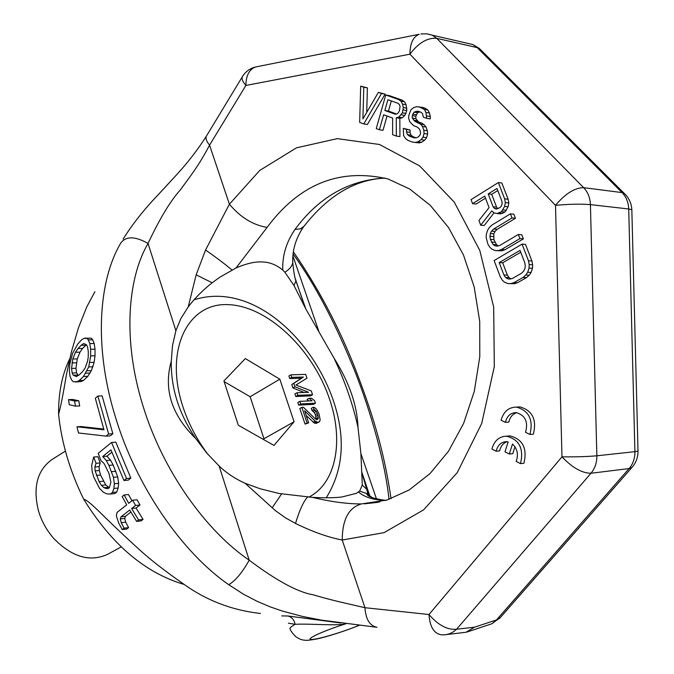 <?xml version="1.0" encoding="UTF-8"?>
<svg xmlns="http://www.w3.org/2000/svg" width="674" height="674" viewBox="0 0 674 674"><rect width="100%" height="100%" fill="white"/><g stroke="black" fill="none" stroke-linecap="round" stroke-linejoin="round"><path stroke-width="1.01" d="M467.192 43.246L472.887 44.56L477.226 47.627L436.718 38.334L583.642 187.667L622.06 192.587C626.23 196.901 628.446 202.368 628.716 208.982L590.416 204.626L596.852 455.793L634.916 451.673C634.984 458.286 633.054 463.923 629.112 468.565L496.519 619.92L474.53 627.199L465.995 632.263L444.604 634.798M467.065 632.01L491.868 623.762L496.519 619.92L499.619 618.353L631.968 467.419L629.112 468.565L590.963 473.258L456.593 629.221L474.53 627.199M340.817 623.003L288.042 616.002L281.724 615.901M184.28 584.501C145.247 573.001 111.707 544.558 83.669 499.173C91.083 501.658 100.628 514.481 137.69 548.063C148.693 558.384 164.111 570.457 183.935 584.274C206.75 600.601 232.26 610.332 260.467 613.458M83.669 499.173C69.826 470.823 61.469 442.481 58.579 414.139C58.411 392.715 62.151 374.205 69.801 358.627M94.891 291.707L86.761 306.897L78.395 327.935L71.444 351.786L66.372 374.879C63.103 394.711 60.508 407.795 58.579 414.139M188.215 306.914L196.151 274.84L205.545 250.037L229.396 204.197L259.743 170.446L296.459 147.825L337.329 138.633L379.521 144.497L419.691 165.947L454.259 202.124L479.821 250.509L493.68 307.058L494.312 366.589L481.691 423.508L457.25 472.626L423.609 509.856L384.087 532.637L342.215 540.026L364.946 607.704C365.771 619.305 369.773 625.843 376.951 627.309L321.287 620.105L302.584 616.457L282.305 611.048L270.375 606.929L257.434 601.478L243.525 594.249L228.756 584.703C181.904 552.351 135.921 485.979 115.237 416.372C93.728 346.899 98.412 280.072 121.067 242.581C126.451 236.01 135.44 236.304 148.036 243.449C159.73 218.612 170.522 200.742 180.405 189.849C191.441 174.608 198.712 165.728 209.555 145.146L245.892 85.446L409.918 54.198L555.502 205.334L561.973 456.829L428.984 614.519L364.946 607.704C344.119 602.859 332.366 600.5 313.3 594.813C297.967 592.303 276.601 580.761 249.212 560.204C206.261 531.045 162.822 471.101 142.972 405.815C122.542 340.614 127.479 278.472 148.036 243.449L175.897 330.681L180.809 318.659L188.215 306.914C194.778 298.253 202.756 290.208 212.158 282.768L219.707 277.284L235.993 268.025C246.406 263.483 255.261 261.47 262.557 261.967C269.853 262.22 276.593 264.924 282.777 270.089L284.875 272.237L293.99 285.523L305.827 308.97L334.136 358.324C345.206 381.99 353.168 405.049 358.004 427.493L360.885 453.543L362.3 485.027L359.638 491.085L356.344 493.351L342.055 496.949C334.978 497.884 325.104 498.027 312.45 497.37L278.817 493.452L259.962 488.701L245.168 483.309C235.218 478.835 226.54 473.064 219.117 465.995L206.657 452.936L195.822 438.622C179.031 413.988 170.851 388.182 171.28 361.205L172.502 345.551L175.897 330.681M75.277 381.998L81.082 381.568L83.534 380.38L87.788 376.362L91.361 370.692L94.124 362.351L95.034 355.821L95.017 349.191L94.208 343.521L92.692 339.831L91.327 338.196L83.795 338.449L81.655 339.763L77.813 343.925L72.565 353.412L69.784 364.137L69.363 370.624L69.995 376.244L71.638 379.993L73.247 381.728L76.777 381.695L79.237 380.498L83.492 376.471L88.715 366.9L90.678 355.88L90.628 349.233L89.794 343.546L88.243 339.848L86.862 338.205L85.093 338.053M75.446 406.144L79.675 405.959L78.824 400.836L72.809 399.446L68.554 399.615L69.245 404.712L75.446 406.144L74.587 401.005L68.554 399.615M106.029 436.129L110.258 435.867L112.861 433.727L102.119 395.865L97.873 396.026L95.337 398.258L103.956 429.801L76.946 426.794L78.521 432.978L106.029 436.129L108.624 433.997L97.873 396.026M103.729 429.068L81.133 426.558L76.946 426.794M109.348 487.698L105.742 484.968L100.603 475.052L99.356 470.519L99.086 466.619L100.258 462.937L97.89 456.719L93.686 457.031L91.656 465.464L92.237 471.834L93.905 477.394L99.516 488.347L103.476 492.34L106.972 493.89L110.469 494.025L112.432 492.475L113.881 488.439L114.361 483.738L113.434 477.31L108.927 465.363L106.281 460.527L102.709 456.517L110.924 449.87L123.965 480.503L126.527 478.489L111.572 442.464L98.219 453.341L100.982 460.662L104.158 463.619L109.07 473.679L110.881 482.188L109.373 487.673L108.388 488.456L106.399 488.591L103.931 487.69L101.479 485.373L99.095 481.624L95.135 470.873L94.865 466.964L96.045 463.274L93.686 457.031M110.469 494.025L114.774 493.595L116.745 492.054L118.177 488.027L118.649 483.334L117.714 476.931L113.173 465.018L110.519 460.19L106.939 456.197L111.833 452.246M123.965 480.503L128.271 480.107L130.84 478.102L115.81 442.178L111.572 442.464M122.255 529.596L124.083 528.155L121.236 522.712L120.258 518.921L121.05 516.789L129.694 510.041L136.654 521.423L138.566 519.932L131.641 508.525L135.584 505.458L132.652 500.226L128.683 503.318L124.168 494.969L122.171 496.519L126.712 504.851L117.04 512.417L116.358 515.947L118.734 523.159L122.255 529.596L126.779 529.039L128.608 527.607L125.718 522.19L124.707 518.407L125.482 516.284L130.882 512.063M136.654 521.423L141.152 520.884L143.057 519.401L136.064 508.036L139.998 504.986L137.033 499.771L132.652 500.226M131.919 500.799L128.507 494.531L124.168 494.969M78.319 375.41L76.541 372.916L75.96 368.316L77.283 358.922L79.962 352.199L82.565 348.458L86.382 344.717M288.042 616.002C291.834 617.106 294.193 619.878 295.136 624.318L288.405 623.189M346.133 623.686C337.969 626.213 309.071 623.425 295.136 624.318C290.738 626.812 289.138 628.429 290.334 629.179C290.224 630.156 291.943 632.583 295.507 636.475C298.877 638.834 301.851 640.064 304.429 640.157C305.937 640.586 310.015 640.207 316.662 639.011C325.121 637.267 343.074 631.833 359.411 625.287M307.521 497.092C303.452 501.582 299.45 510.361 295.515 523.445C312.702 531.837 328.272 537.363 342.215 540.026C342.358 519.519 348.761 507.488 361.441 503.925C347.287 503.984 330.959 501.801 312.45 497.37M385.461 500.496C373.345 499.965 364.373 497.142 358.543 492.028M282.777 270.089C282.204 255.732 286.281 242.177 295.01 229.43C318.785 197.246 348.736 180.127 384.854 178.071M235.993 268.025L267.098 227.391C299.374 183.985 339.679 167.834 388.022 178.955L409.775 189.065L430.256 205.317L448.522 227.526L463.493 255.067L474.151 286.829L479.719 321.313L479.778 356.773L474.294 391.375L463.645 423.348L448.539 451.167L429.987 473.628L409.101 490.006L386.868 500.074L361.441 503.925M242.311 76.802L206.648 135.71C205.225 137.858 206.193 141.001 209.555 145.146L229.396 204.197C240.475 217.382 253.045 225.108 267.098 227.391M480.731 225.2L484.235 225.504L494.008 212.917L497.134 213.523L501.523 211.678L504.624 206.421L505.348 202.613L504.632 198.838L498.364 182.553L471.05 199.639L472.575 203.666L484.707 196.1L489.08 207.575L478.944 220.474L480.731 225.2L491.801 210.92L494.008 212.917M497.134 213.523L500.622 213.86L505.003 212.032L508.095 206.792L508.828 202.984L508.112 199.226L501.852 182.983L498.364 182.553M472.575 203.666L476.088 204.028L485.491 198.173M495.373 250.602L501.726 250.812L504.927 249.759L523.386 238.874L521.794 234.746L518.34 234.459L499.889 245.412L497.269 246.12L494.986 245.808L493.039 244.46L490.386 239.354L489.939 236.288L490.335 233.541L491.565 231.131L493.654 229.034L511.996 217.963L510.412 213.852L492.096 224.956L489.434 227.408L487.622 230.171L486.316 234.291L486.181 237.711L487.917 244.173L489.787 247.232L491.995 249.262L495.373 250.602L498.246 250.576L501.448 249.515L519.932 238.596L518.34 234.459M498.204 245.867L496.527 244.713L493.874 239.624L493.823 233.827L495.061 231.418L497.142 229.328L515.458 218.292L513.883 214.197L510.412 213.852M507.893 283.586L514.262 283.746L517.506 282.743L526.504 277.621L529.259 275.203L531.137 272.439L532.494 268.277L532.637 264.798L531.904 260.981L525.509 244.384L522.055 244.123L494.118 260.543L500.352 276.997L502.248 280.098L504.472 282.179L507.893 283.586L510.799 283.602L514.043 282.591L523.049 277.461L525.804 275.034L527.691 272.262L529.048 268.084L529.191 264.604L528.458 260.771L522.055 244.123M363.783 123.932L367.397 124.496L385.115 94.141L378.367 92.38L362.907 118.927L363.792 87.224L360.691 86.137L359.663 122.398L363.783 123.932L381.518 93.492L378.367 92.38M366.715 112.381L367.406 87.881L360.691 86.137M396.346 136.081L399.935 136.611L399.842 118.363L402.395 117.697L404.821 115.397L406.81 110.544L406.102 104.731L404.569 101.808L402.1 100.131L389.336 95.632L385.739 94.983L376.261 128.582L379.403 129.762L383.641 114.774L392.647 118.051L392.613 134.682L396.346 136.081L396.261 117.773L398.806 117.116L402.395 112.836L403.305 107.579L402.521 104.108L400.988 101.176L398.511 99.499L385.739 94.983M379.403 129.762L383.001 130.301L387.053 116.012M426.65 118.329L430.214 118.919L430.298 116.535L429.49 113.03L427.931 110.064L425.395 108.362L422.657 107.393L416.692 106.728L414.089 107.419L411.081 109.55L408.874 115.161L408.587 118.262L409.918 121.943L413.634 125.693L416.903 126.88L418.883 128.405L420.104 130.461L420.568 133.048L419.936 135.221L418.209 136.999L416.153 137.841L413.76 137.766L409.421 136.156L407.467 134.632L406.464 131.868L406.548 129.501L403.313 128.313L403.608 135.592L405.681 138.76L408.174 140.487L412.513 142.104L415.437 142.391L418.04 141.759L421.073 139.661L423.011 137.159L424.072 133.519L423.811 130.208L422.463 126.493L420.694 124.243L414.889 121.337L412.252 117.984L412.336 115.608L413.929 112.17L417.829 111.151L421.115 112.322L422.547 113.636L423.348 117.15L426.65 118.329L425.934 112.423L424.367 109.449L419.085 106.778M416.111 137.841L412.993 136.687L411.039 135.171L410.045 132.416L410.129 130.057L403.313 128.313M412.513 142.104L419.009 142.913L421.604 142.281L424.637 140.192L426.575 137.698L427.628 134.067L427.375 130.764L426.027 127.057L424.258 124.816L421.73 123.098L418.461 121.918L415.824 118.565L415.909 116.198L417.501 112.769L419.868 111.876M529.924 434.469C533.513 419.86 529.023 410.736 516.469 407.113C508.676 407.18 503.545 411.561 501.077 420.239L505.374 422.362C506.974 415.984 510.589 412.741 516.225 412.614C525.299 415.294 528.399 421.857 525.526 432.304L529.924 434.469L533.361 434.182C536.942 419.616 532.46 410.517 519.924 406.902L516.511 407.104M516.781 412.673C512.594 413.988 509.948 417.13 508.836 422.109L505.374 422.362M520.48 463.619C524.01 448.707 519.351 439.558 506.503 436.179C499.089 436.474 494.227 440.762 491.91 449.053L496.165 451.226C497.656 445.126 501.094 441.942 506.46 441.672L508.171 441.883L504.986 451.816L509.3 454.006L512.501 444.04C517.447 448.892 518.651 454.68 516.124 461.395L520.48 463.619L523.925 463.249C527.447 448.379 522.797 439.254 509.965 435.884L506.941 436.145M507.16 441.714C503.192 443.071 500.689 446.129 499.636 450.898L496.165 451.226M509.3 454.006L512.762 453.661L514.97 446.786M497.901 208.738L496.595 207.137L491.691 194.323L497.783 190.531M510.875 278.842L509.005 277.528L507.37 275.118L502.678 262.784L520.749 252.236M396.548 113.999L388.451 111.075L391.324 100.923M257.08 66.684L255.454 67.012C249.97 68.403 245.681 71.511 242.606 76.314C241.284 78.285 242.379 81.327 245.892 85.446C246.027 75.572 249.22 69.43 255.454 67.012L419.161 34.281C413.111 36.775 410.028 43.414 409.918 54.198C418.495 42.841 427.426 37.559 436.718 38.334L432.329 35.191L472.887 44.56L479.349 48.452L481.64 50.744M295.515 523.445L285.591 517.902L275.472 510.681L245.168 483.309M195.822 438.622C171.575 415.032 163.394 389.227 171.28 361.205M228.756 584.703C235.437 580.761 242.252 572.597 249.212 560.204L219.117 465.995M441.091 634.756C433.879 633.45 429.844 626.71 428.984 614.519C438.159 625.177 447.368 630.072 456.593 629.221C452.077 633.434 446.913 635.279 441.091 634.756M491.868 623.762L500.428 617.435M638 450.83L631.833 209.707L628.716 208.982L634.916 451.673L638.008 451.125C638.067 457.334 636.054 462.768 631.968 467.419L632.675 466.602M631.85 210.221L631.833 209.707C631.445 203.144 628.842 197.634 624.023 193.16L622.06 192.587L477.226 47.627L479.349 48.452L625.986 195.148M389.008 499.392C385.334 463.771 371.551 413.474 354.591 370.624C335.374 323.082 314.893 284.234 293.156 254.064M369.992 496.452L361.601 471.539M305.827 308.97L295.726 280.317M358.004 427.493C357.262 405.521 349.309 382.461 334.136 358.324M372.351 497.698L366.766 493.545L359.638 491.085M369.874 496.182L366.723 489.324M385.755 500.411C373.16 498.634 366.833 496.342 366.766 493.545L367.204 493.41C367.852 493.924 367.684 492.559 366.707 489.307L362.3 485.027M303.982 226.228L300.646 228.823L295.01 229.43M292.794 259.406L292.786 262.506C292.078 266.196 289.441 269.44 284.875 272.237M295.338 278.8L304.227 305.052M295.894 280.957L293.99 285.523M590.963 473.258C581.965 473.14 572.302 467.663 561.973 456.829C575.857 456.98 587.484 456.635 596.852 455.793C596.928 462.642 594.965 468.464 590.963 473.258M590.416 204.626C580.996 203.843 569.361 204.079 555.502 205.334C565.259 193.708 574.644 187.819 583.642 187.667C587.88 192.124 590.138 197.777 590.416 204.626M420.879 33.953L426.768 33.835L432.329 35.191L427.122 33.877M272.136 507.901L281.521 494M205.545 250.037C215.747 257.131 224.568 263.778 231.999 269.971M196.151 274.84L212.158 282.768M508.112 199.226L504.632 198.838M508.828 202.984L505.348 202.613M508.095 206.792L504.624 206.421M506.511 210.271L503.031 209.917M505.003 212.032L501.523 211.678M502.644 213.464L499.164 213.119M493.107 206.775L488.195 193.927L496.982 188.45L501.936 201.341L502.13 203.742L501.464 205.831L499.956 207.6L496.165 209.083L494.472 208.443L493.107 206.775L496.595 207.137M520.042 250.391L524.827 262.868L525.29 265.994L524.878 268.774L523.605 271.209L521.457 273.29L512.467 278.438L509.814 279.112L507.505 278.758L505.534 277.368L503.899 274.95L499.198 262.582L520.042 250.391M394.939 114.125L384.854 110.477L387.895 99.71L398.022 103.307L399.421 104.596L400.086 106.425L399.387 110.957L398.233 112.929L396.75 113.982L394.939 114.125M491.691 194.323L488.195 193.927M497.707 208.78L494.472 208.443M504.927 249.759L501.448 249.515M523.386 238.874L519.932 238.596M501.726 250.812L498.246 250.576M515.458 218.292L511.996 217.963M497.142 229.328L493.654 229.034M495.061 231.418L491.565 231.131M493.823 233.827L490.335 233.541M493.427 236.566L489.939 236.288M493.874 239.624L490.386 239.354M494.91 242.337L491.422 242.084M496.527 244.713L493.039 244.46M497.724 246.002L494.986 245.808M531.904 260.981L528.458 260.771M532.637 264.798L529.191 264.604M532.494 268.277L529.048 268.084M531.137 272.439L527.691 272.262M529.259 275.203L525.804 275.034M526.504 277.621L523.049 277.461M517.506 282.743L514.043 282.591M514.262 283.746L510.799 283.602M502.678 262.784L499.198 262.582M507.37 275.118L503.899 274.95M509.005 277.528L505.534 277.368M510.665 278.901L507.505 278.758M385.115 94.141L381.518 93.492M367.406 87.881L363.792 87.224M402.1 100.131L398.511 99.499M404.569 101.808L400.988 101.176M406.102 104.731L402.521 104.108M406.885 108.194L403.305 107.579M406.81 110.544L403.229 109.938M405.984 113.434L402.395 112.836M404.821 115.397L401.241 114.807M402.395 117.697L398.806 117.116M399.842 118.363L396.261 117.773M388.451 111.075L384.854 110.477M419.548 111.901L415.976 111.294M417.501 112.769L413.929 112.17M416.33 114.757L412.758 114.159M415.909 116.198L412.336 115.608M415.824 118.565L412.252 117.984M417.038 120.604L413.465 120.023M418.461 121.918L414.889 121.337M421.73 123.098L418.166 122.525M424.258 124.816L420.694 124.243M426.027 127.057L422.463 126.493M427.375 130.764L423.811 130.208M427.628 134.067L424.072 133.519M426.575 137.698L423.011 137.159M424.637 140.192L421.073 139.661M421.604 142.281L418.04 141.759M419.009 142.913L415.437 142.391M410.129 130.057L406.548 129.501M410.045 132.416L406.464 131.868M411.039 135.171L407.467 134.632M412.993 136.687L409.421 136.156M425.395 108.362L421.831 107.747M427.931 110.064L424.367 109.449M429.49 113.03L425.934 112.423M430.298 116.535L426.735 115.936M91.327 338.196L86.862 338.205M92.692 339.831L88.243 339.848M94.208 343.521L89.794 343.546M95.017 349.191L90.628 349.233M95.034 355.821L90.678 355.88M94.124 362.351L89.785 362.427M93.029 366.816L88.715 366.9M91.361 370.692L87.047 370.793M90.046 373.084L85.741 373.185M87.788 376.362L83.492 376.471M83.534 380.38L79.237 380.498M81.082 381.568L76.777 381.695M81.124 345.273L83.761 343.504L86.516 344.785L87.544 346.908L88.302 351.567L88.227 357.161L87.569 361.171L85.151 368.029L82.43 371.778L79.161 374.929L76.288 376.581L73.247 375.174L72.177 373.017L71.562 368.4L72.826 358.989L75.471 352.249L78.083 348.5L81.124 345.273L85.598 345.248M82.565 348.458L78.083 348.5M79.962 352.199L75.471 352.249M77.283 358.922L72.826 358.989M76.373 362.831L71.941 362.907M75.96 368.316L71.562 368.4M76.541 372.916L72.177 373.017M77.594 375.073L73.247 375.174M78.824 400.836L74.587 401.005M112.861 433.727L108.624 433.997M130.84 478.102L126.527 478.489M106.939 456.197L102.709 456.517M110.519 460.19L106.281 460.527M113.173 465.018L108.927 465.363M115.869 471.294L111.606 471.665M117.714 476.931L113.434 477.31M118.649 483.334L114.361 483.738M118.177 488.027L113.881 488.439M116.745 492.054L112.432 492.475M100.258 462.937L96.045 463.274M99.086 466.619L94.865 466.964M99.356 470.519L95.135 470.873M100.603 475.052L96.374 475.414M103.341 481.236L99.095 481.624M105.742 484.968L101.479 485.373M108.202 487.285L103.931 487.69M108.463 488.389L106.399 488.591M128.608 527.607L124.083 528.155M125.718 522.19L121.236 522.712M139.998 504.986L135.584 505.458M136.064 508.036L131.641 508.525M143.057 519.401L138.566 519.932M125.482 516.284L121.05 516.789M124.707 518.407L120.258 518.921M121.185 546.926L107.604 554.331C89.861 562.386 71.874 557.053 53.65 538.349C47.458 531.238 42.774 523.243 39.606 514.363L38.342 510.412C32.765 487.016 37.34 470.039 52.066 459.483L65.429 451.1M294.075 421.781L273.964 445.421L238.301 425.218L223.92 380.945L245.328 358.585L279.828 379.192L294.075 421.781L263.947 438.74L250.155 396.742L224.139 381.61M296.939 392.774L294.917 393.945L295.776 396.514L310.537 395.865L312.559 394.711L311.262 390.895L295.928 385.006L306.956 378.198L305.667 374.399L290.89 374.82L291.758 377.381L303.41 377.027L293.771 383.354L294.917 386.775L308.582 392.293L296.939 392.774L297.807 395.343L312.559 394.711M290.89 374.82L288.885 376.008L289.744 378.561L301.396 378.198L291.749 384.534L292.904 387.954L304.134 392.479M299.829 401.359L297.798 402.521L298.666 405.099L313.418 404.366L315.44 403.212L314.573 400.659L311.531 398.208L309.037 398.326L312.087 400.777L299.829 401.359L300.697 403.945L315.44 403.212M309.037 398.326L307.015 399.48L308.818 400.937M301.859 407.391L299.82 408.545L305.052 424.081L308.675 422.842L304.597 410.752L315.154 421.115L317.774 422.269L319.501 421.722L320.158 419.927L319.063 413.878L316.536 409.236L314.716 407.593L313.317 407.231L314.042 409.371L316.325 411.418L317.943 415.251L318.17 418.739L316.906 419.691L315.365 418.908L303.443 407.307L301.859 407.391L307.091 422.943L308.675 422.842M306.19 415.454L314.337 423.053L316.359 423.365L319.501 421.722M313.317 407.231L311.287 408.377L312.011 410.508L314.295 412.564L315.331 414.678L316.207 419.338M263.366 439.414L263.947 438.74M279.828 379.192L250.155 396.742M292.904 387.954L294.917 386.775M291.749 384.534L293.771 383.354M301.396 378.198L303.41 377.027M289.744 378.561L291.758 377.381M295.776 396.514L297.807 395.343M298.666 405.099L300.697 403.945M316.67 419.573L318.17 418.739M316.317 418.554L318.355 417.417M315.904 416.389L317.943 415.251M315.331 414.678L317.361 413.541M314.295 412.564L316.325 411.418M313.233 411.317L315.272 410.171M312.011 410.508L314.042 409.371M316.359 423.365L318.398 422.227M315.735 423.398L317.774 422.269M314.337 423.053L316.384 421.916M313.115 422.253L315.154 421.115M305.052 424.081L307.091 422.943M346.166 623.686C324.817 630.274 305.069 639.238 311.135 639.466C316.443 639.955 343.083 632.052 359.183 625.253M377.575 502.374L364.331 503.84L379.925 501.894M376.564 499.131L360.885 453.543M318.718 330.968L292.971 256.103M308.785 497.159C336.427 483.123 344.018 440.291 329.308 398.444C312.424 348.593 266.82 305.432 227.526 304.614C188.038 302.971 164.507 349.115 182.418 405.259C188.08 422.893 196.606 439.313 208.022 454.512M167.674 184.533L157.674 195.308M206.328 136.241C197.802 149.645 187.76 162.645 176.192 175.24L157.96 194.997C144.202 209.302 132.584 223.995 123.115 239.085M293.434 251.899C318.195 287.882 338.811 326.856 355.274 368.821C371.399 410.904 383.725 448.176 391.038 498.693M366.707 489.307L362.469 474.841M385.048 178.121C354.996 179.41 327.783 195.704 303.418 227.003C295.76 238.478 292.213 250.315 292.786 262.506C293.569 271.091 294.605 277.241 295.894 280.948M519.924 406.902L516.469 407.113M509.965 435.884L506.503 436.179M326.25 497.791C343.74 469.618 345.939 436.727 332.846 399.126C310.453 336.149 250.534 281.681 194.019 299.812"/></g></svg>
